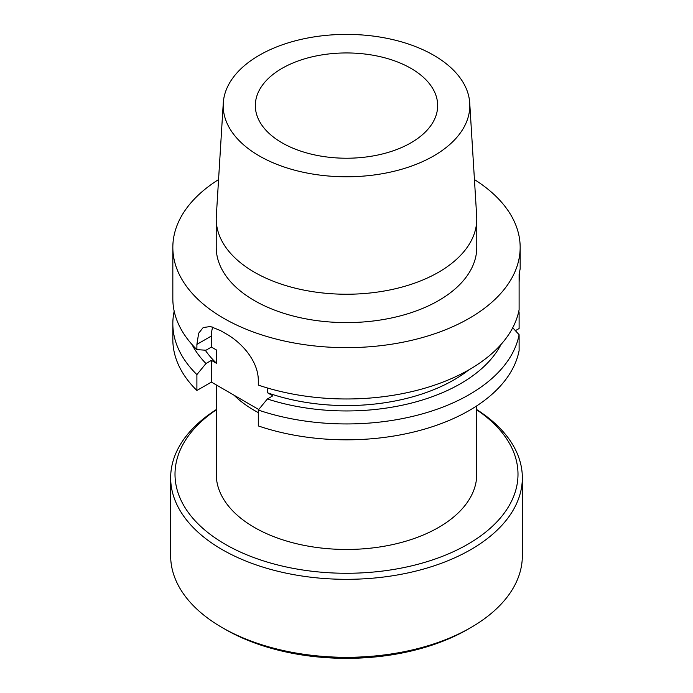 <?xml version="1.0" encoding="UTF-8"?>
<svg xmlns="http://www.w3.org/2000/svg" width="693" height="693" viewBox="0 0 693 693"><rect width="100%" height="100%" fill="white"/><g stroke="black" fill="none" stroke-linecap="round" stroke-linejoin="round"><path stroke-width="1.04" d="M191.926 344.412A161.278 93.113 0 0 0 205.968 363.53L196.899 374.601L196.899 390.471A173.666 100.268 180 0 1 172.834 339.553L172.834 323.674A173.666 100.268 180 0 1 174.186 311.192M196.899 390.471L211.417 382.094L258.732 409.52M518.814 311.192A173.666 100.268 180 0 1 519.109 312.647L519.109 328.517L515.401 330.656M519.109 350.589A173.666 100.268 180 0 1 258.298 425.926L258.298 410.048A173.666 100.268 180 0 0 519.109 334.71L519.109 350.589M410.966 142.81A91.173 52.642 180 0 1 311.607 154.218A91.173 52.642 180 0 1 255.327 105.587A91.173 52.642 180 0 1 282.034 68.364A91.173 52.642 180 0 1 381.393 56.956A91.173 52.642 180 0 1 437.673 105.587A91.173 52.642 180 0 1 410.966 142.81M223.267 103.066A123.311 71.188 180 0 0 297.297 170.868A123.311 71.188 180 0 0 433.697 155.925A123.311 71.188 0 0 0 469.733 103.066A123.311 71.188 0 0 0 391.658 39.336A123.311 71.188 0 0 0 259.303 55.249A123.311 71.188 180 0 0 223.267 103.066L216.303 216.355A130.275 75.216 180 0 0 216.225 219.023L216.225 247.384A130.275 75.216 180 0 0 296.647 316.874A130.275 75.216 180 0 0 438.617 300.571A130.275 75.216 0 0 0 476.775 247.384L476.775 219.023A130.275 75.216 0 0 0 476.697 216.355L469.733 103.066M216.225 219.023A130.275 75.216 180 0 0 296.647 288.513A130.275 75.216 180 0 0 438.617 272.21A130.275 75.216 0 0 0 476.775 219.023M474.436 179.582A173.666 100.268 0 0 1 520.166 247.384A173.666 100.268 0 0 1 469.3 318.278A173.666 100.268 180 0 1 280.041 340.02A173.666 100.268 180 0 1 172.834 247.384A173.666 100.268 180 0 1 218.564 179.582M212.742 327.035A39.077 22.557 -120 0 0 211.417 336.01L196.899 344.386L196.899 349.627A173.666 100.268 180 0 1 172.834 298.709L172.834 247.384M196.899 344.386L198.657 333.229L203.188 327.538L210.49 326.516L220.669 330.665A173.666 100.268 180 0 0 226.81 334.208C243.771 344.161 258.047 362.222 258.298 379.842L258.298 385.083A173.666 100.268 180 0 0 469.3 369.603A173.666 100.268 0 0 0 519.109 309.745L519.109 274.151L520.166 268.797M196.899 349.627L205.968 350.234L211.417 347.08L216.623 350.086L216.623 363.383A151.958 87.734 180 0 1 205.249 350.19M205.968 363.53L211.417 360.377L211.417 382.094M211.417 336.01L211.417 347.08M196.899 374.601A173.666 100.268 180 0 1 172.834 323.674M476.749 405.873L476.749 474.263A130.249 75.199 0 0 1 438.6 527.434A130.249 75.199 180 0 1 296.656 543.736A130.249 75.199 180 0 1 216.251 474.263L216.251 384.884M216.251 409.849A171.492 99.012 180 0 0 229.998 546.916A171.492 99.012 180 0 0 467.766 544.274A171.492 99.012 0 0 0 476.749 409.849M216.251 409.606A175.84 101.516 180 0 0 170.66 477.806A175.84 101.516 180 0 0 279.21 571.595A175.84 101.516 180 0 0 470.833 549.592A175.84 101.516 0 0 0 522.34 477.806A175.84 101.516 0 0 0 476.749 409.606M222.167 627.581L225.234 629.348A171.492 99.012 180 0 0 467.766 629.348L470.833 627.581A175.84 101.516 180 0 1 222.167 627.581A175.84 101.516 180 0 1 170.66 555.795L170.66 477.806M467.766 629.348L470.833 627.581A175.84 101.516 0 0 0 522.34 555.795L522.34 477.806M211.417 360.377L216.623 363.383M267.619 388.037L267.619 392.827L272.817 395.824L267.368 398.977A161.278 93.113 0 0 0 501.074 344.412M468.875 369.854A151.958 87.734 180 0 1 267.619 392.827M267.368 398.977L258.298 410.048M512.725 327.746L519.109 334.71M519.109 312.647L518.468 312.682M519.455 272.799L519.109 282.432M258.298 412.612A130.249 75.199 180 0 1 234.624 395.79M520.166 247.384L520.166 268.823"/></g></svg>
